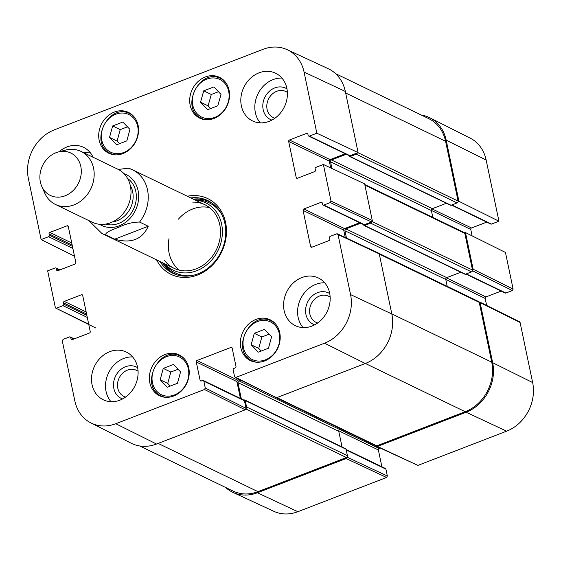 <?xml version="1.0" encoding="UTF-8"?>
<svg xmlns="http://www.w3.org/2000/svg" width="561" height="561" viewBox="0 0 561 561"><rect width="100%" height="100%" fill="white"/><g stroke="black" fill="none" stroke-linecap="round" stroke-linejoin="round"><path stroke-width="0.84" d="M335.506 73.596L428.758 118.651A39.74 33.737 115.8 0 1 445.588 141.274L458.085 201.083A1.473 1.248 115.8 0 1 457.103 202.914L451.037 205.256A0.884 0.75 115.8 0 1 450.483 205.242L349.636 156.512A0.884 0.75 115.8 0 1 349.258 156.014L349.187 155.656M357.238 152.929A1.473 1.248 115.8 0 1 356.249 154.184L350.183 156.526A0.884 0.75 115.8 0 1 349.636 156.512M346.277 154.254L331.509 159.948A1.473 1.248 -64.2 0 0 330.527 161.778L331.93 168.489M446.388 203.264L432.363 208.678A1.473 1.248 -64.2 0 0 431.374 210.508L432.819 217.402M364.776 184.52L464.213 232.57A1.473 1.248 115.8 0 1 464.838 233.411L472.488 270.044A1.473 1.248 115.8 0 1 471.506 271.882L465.441 274.224A0.884 0.75 115.8 0 1 464.887 274.21L364.04 225.48A0.884 0.75 115.8 0 1 363.668 224.975L363.591 224.617M371.648 221.883A1.473 1.248 115.8 0 1 370.66 223.152L364.594 225.494A0.884 0.75 115.8 0 1 364.04 225.48M360.688 223.215L345.92 228.909A1.473 1.248 -64.2 0 0 344.938 230.746L346.46 238.046M460.798 272.232L446.766 277.639A1.473 1.248 -64.2 0 0 445.785 279.476L447.222 286.362M379.026 253.411L478.624 301.538A1.473 1.248 115.8 0 1 479.241 302.372L491.738 362.182A39.74 33.737 115.8 0 1 465.216 411.711L376.761 445.834A1.473 1.248 115.8 0 1 375.842 445.813L276.412 397.77M240.627 380.155L238.916 380.814A1.473 1.248 -64.2 0 0 237.934 382.644L241.321 398.85M341.095 429.025L339.763 429.544A1.473 1.248 -64.2 0 0 338.781 431.374L342.042 446.97M243.944 400.119L244.287 399.993A0.884 0.75 115.8 0 1 245.213 400.505L246.567 406.97A1.473 1.248 115.8 0 1 246.055 408.506M244.841 400L345.688 448.73A0.884 0.75 115.8 0 1 346.067 449.235L347.413 455.7A1.473 1.248 115.8 0 1 346.432 457.538L257.976 491.66A39.74 33.737 115.8 0 1 233.088 491.071L139.745 445.974M148.258 226.251C142.27 239.477 131.099 243.79 114.732 239.189L106.043 234.996C104.143 232.429 114.037 229.197 119.493 226.925C126.26 223.706 132.957 222.086 139.57 222.058L148.258 226.251L114.732 239.189M139.57 222.058A35.329 29.992 115.8 0 0 132.55 169.78A35.329 29.992 115.8 0 0 128.315 168.181L118.322 169.45M56.093 152.69A23.548 19.993 115.8 0 1 58.379 151.954A23.548 19.993 115.8 0 1 80.833 166.547A23.548 19.993 115.8 0 1 67.138 194.884A23.548 19.993 115.8 0 1 41.752 186.357A23.548 19.993 115.8 0 1 56.093 152.69M58.379 151.954L65.518 150.103A29.438 24.993 115.8 0 1 81.1 151.456A29.438 24.993 115.8 0 1 90.791 188.84A29.438 24.993 115.8 0 1 55.483 204.47A29.438 24.993 115.8 0 1 44.74 193.11L41.752 186.357M81.1 151.456L117.922 169.254A29.438 24.993 115.8 0 1 127.62 206.63A29.438 24.993 115.8 0 1 92.313 222.261L55.483 204.47M254.287 333.325L264.476 329.391L271.594 336.775L268.481 348.227L258.284 352.161L251.167 344.777L254.287 333.325L261.847 336.979L258.733 348.43L261.23 351.025M200.536 102.193L203.734 90.826L213.93 86.899L221.006 94.416L217.808 105.777L207.612 109.711L200.536 102.193L208.096 105.847L210.641 108.546M213.958 118.476A22.664 19.242 115.8 0 1 199.758 118.14A22.664 19.242 115.8 0 1 192.297 89.36A22.664 19.242 115.8 0 1 219.484 77.32A22.664 19.242 115.8 0 1 229.337 98.196A22.664 19.242 115.8 0 1 213.958 118.476M88.687 324.139L55.805 308.136L55.315 307.47L47.657 270.837L55.104 267.962A1.178 1.003 115.8 0 1 56.345 268.649L59.361 270.107M56.549 308.157L62.986 305.675L87.285 317.421M86.857 315.366L63.772 304.209A1.178 1.003 115.8 0 1 62.986 305.675M63.772 304.209L63.491 302.863L86.576 314.013M86.149 311.958L64.277 301.39A1.178 1.003 -64.2 0 0 63.491 302.863M64.277 301.39L81.464 294.763L82.67 295.345M72.369 339.608L71.03 338.963A1.178 1.003 -64.2 0 0 72.264 339.65L89.451 333.017A1.178 1.003 -64.2 0 0 90.237 331.551L82.698 295.451A1.178 1.003 -64.2 0 0 81.464 294.763M71.03 338.963L70.749 337.61L73.764 339.068M205.27 388.03L203.839 381.171L244.456 400.799L246.034 408.338L205.27 388.03L204.485 389.502L115.776 423.723A38.997 33.106 115.8 0 1 90.938 422.945A38.997 33.106 115.8 0 1 74.844 400.954L62.292 340.878L63.077 339.412L69.515 336.923A1.178 1.003 115.8 0 1 70.749 337.61M201.441 380.933L200.102 380.281A1.178 1.003 -64.2 0 0 201.336 380.968L202.598 380.484A1.178 1.003 115.8 0 1 203.839 381.171M200.102 380.281L196.273 361.964L236.896 381.592A1.178 1.003 115.8 0 1 237.682 380.127L197.058 360.499A1.178 1.003 -64.2 0 0 196.273 361.964M197.058 360.499L230.929 347.434L232.135 348.016M311.958 247.177L310.619 246.531A1.178 1.003 -64.2 0 0 311.86 247.219L329.041 240.592A1.178 1.003 -64.2 0 0 329.826 239.119L329.545 237.773A1.178 1.003 115.8 0 1 330.331 236.307L336.768 233.825L338.01 234.512L350.555 294.588A38.997 33.106 115.8 0 1 324.531 343.192L235.823 377.413L234.589 376.726L233.152 369.86A1.178 1.003 115.8 0 1 233.937 368.395L235.206 367.904A1.178 1.003 -64.2 0 0 235.992 366.438L232.163 348.122A1.178 1.003 -64.2 0 0 230.929 347.434M310.619 246.531L303.08 210.431L343.697 230.059A1.178 1.003 115.8 0 1 344.482 228.593L303.866 208.965A1.178 1.003 -64.2 0 0 303.08 210.431M303.866 208.965L321.053 202.332L322.259 202.921M323.802 205.06L330.24 202.577L371.501 221.953L364.426 224.68L323.802 205.06A1.178 1.003 115.8 0 1 322.568 204.372L322.287 203.026A1.178 1.003 -64.2 0 0 321.053 202.332M371.501 221.953L372.287 220.487L364.636 183.847L323.374 164.471L331.025 201.104L330.24 202.577M323.374 164.471L315.927 167.339A1.178 1.003 115.8 0 0 315.142 168.812L315.422 170.158A1.178 1.003 -64.2 0 1 314.637 171.624L297.449 178.251A1.178 1.003 -64.2 0 1 296.215 177.564L288.67 141.47L329.293 161.091A1.178 1.003 115.8 0 1 330.078 159.626L289.455 139.998A1.178 1.003 -64.2 0 0 288.67 141.47M289.455 139.998L306.643 133.371L307.856 133.953M309.399 136.092L316.846 133.216L358.107 152.599L350.015 155.72L309.399 136.092A1.178 1.003 115.8 0 1 308.164 135.404L307.877 134.058A1.178 1.003 -64.2 0 0 306.643 133.371M74.494 256.167L41.128 239.582L28.352 178.433A38.997 33.106 115.8 0 1 54.382 129.829L263.137 49.298A38.997 33.106 115.8 0 1 287.134 49.67A38.997 33.106 115.8 0 1 304.069 72.067L316.846 133.216M41.128 239.582L48.576 236.714L72.881 248.453M72.453 246.398L49.361 235.241A1.178 1.003 115.8 0 1 48.576 236.714M49.361 235.241L49.08 233.895L72.166 245.052M71.738 242.997L49.866 232.429A1.178 1.003 -64.2 0 0 49.08 233.895M49.866 232.429L67.054 225.795L68.26 226.385M57.965 270.64L56.626 269.995A1.178 1.003 -64.2 0 0 57.86 270.683L75.048 264.056A1.178 1.003 -64.2 0 0 75.833 262.583L68.288 226.49A1.178 1.003 -64.2 0 0 67.054 225.795M56.626 269.995L56.345 268.649M173.622 396.031A22.664 19.242 115.8 0 1 159.429 395.694A22.664 19.242 115.8 0 1 151.961 366.915A22.664 19.242 115.8 0 1 179.148 354.875A22.664 19.242 115.8 0 1 189.008 375.751A22.664 19.242 115.8 0 1 173.622 396.031M122.971 153.574A22.664 19.242 115.8 0 1 108.778 153.237A22.664 19.242 115.8 0 1 101.31 124.458A22.664 19.242 115.8 0 1 128.497 112.424A22.664 19.242 115.8 0 1 138.357 133.294A22.664 19.242 115.8 0 1 122.971 153.574M59.059 151.779A26.493 22.496 115.8 0 1 83.561 147.333A26.493 22.496 115.8 0 1 93.084 157.248M119.872 400.175A26.493 22.496 115.8 0 1 103.28 399.783A26.493 22.496 115.8 0 1 94.55 366.144A26.493 22.496 115.8 0 1 126.33 352.07A26.493 22.496 115.8 0 1 137.845 376.473A26.493 22.496 115.8 0 1 119.872 400.175M311.944 326.074A26.493 22.496 115.8 0 1 295.352 325.682A26.493 22.496 115.8 0 1 286.629 292.043A26.493 22.496 115.8 0 1 318.41 277.976A26.493 22.496 115.8 0 1 329.924 302.372A26.493 22.496 115.8 0 1 311.944 326.074M269.175 121.337A26.493 22.496 115.8 0 1 252.583 120.945A26.493 22.496 115.8 0 1 243.853 87.306A26.493 22.496 115.8 0 1 275.633 73.232A26.493 22.496 115.8 0 1 287.155 97.628A26.493 22.496 115.8 0 1 269.175 121.337M264.61 360.933A22.664 19.242 115.8 0 1 250.409 360.597A22.664 19.242 115.8 0 1 242.948 331.817A22.664 19.242 115.8 0 1 270.136 319.777A22.664 19.242 115.8 0 1 279.988 340.653A22.664 19.242 115.8 0 1 264.61 360.933M156.582 259.862A42.096 35.736 -64.2 0 0 201.736 273.102A42.096 35.736 -64.2 0 0 225.76 223.39A42.096 35.736 -64.2 0 0 187.325 196.245M274.918 118.217A14.474 12.286 115.8 0 1 266.819 105.279A14.474 12.286 115.8 0 1 276.748 91.289A14.474 12.286 115.8 0 1 287.379 92.432M125.615 397.055A14.474 12.286 115.8 0 1 117.515 384.124A14.474 12.286 115.8 0 1 127.445 370.127A14.474 12.286 115.8 0 1 138.076 371.27M317.694 322.954A14.474 12.286 115.8 0 1 309.595 310.023A14.474 12.286 115.8 0 1 319.518 296.026A14.474 12.286 115.8 0 1 330.149 297.176M173.524 364.44L180.565 371.908L177.465 383.296L167.213 387.251L160.173 379.776L163.272 368.395L173.524 364.44M178.061 369.257L170.832 372.048L167.739 383.429L170.235 386.087M163.272 368.395L170.832 372.048M160.173 379.776L167.739 383.429M203.734 90.826L211.301 94.486L208.096 105.847M218.467 91.716L211.301 94.486M269.098 334.181L261.847 336.979M251.167 344.777L258.733 348.43M127.459 126.828L120.215 129.626L117.095 141.077L119.598 143.665M112.649 125.966L122.845 122.039L129.956 129.416L126.842 140.867L116.646 144.801L109.535 137.417L112.649 125.966L120.215 129.626M109.535 137.417L117.095 141.077M162.578 262.751A40.329 34.242 -64.2 0 0 174.022 273.81M209.085 201.238A40.329 34.242 -64.2 0 0 193.314 199.141M164.745 263.803A37.405 31.753 -64.2 0 0 218.096 250.346A37.405 31.753 -64.2 0 0 195.48 200.186M164.555 260.423A35.329 29.992 -64.2 0 0 216.462 249.554A35.329 29.992 -64.2 0 0 192.718 202.135M169.001 238.656A35.329 29.992 -64.2 0 0 169.085 253.018A35.329 29.992 -64.2 0 0 179.331 270.178M209.541 207.654A35.329 29.992 -64.2 0 0 178.426 219.148M358.107 152.599L345.331 91.443A39.74 33.737 -64.2 0 0 328.073 68.624L287.134 49.67M308.662 136.078L349.279 155.699A1.178 1.003 -64.2 0 0 350.015 155.72M345.274 153.763L330.078 159.626M329.293 161.091L330.717 167.921M323.066 205.038L363.689 224.666A1.178 1.003 -64.2 0 0 364.426 224.68M359.678 222.731L344.482 228.593M343.697 230.059L345.246 237.478M235.073 377.385L276.587 397.721L365.295 363.5A39.74 33.737 -64.2 0 0 391.816 313.964L379.264 253.895L378.759 253.214L337.498 233.839M239.309 379.495L237.682 380.127M236.896 381.592L240.41 398.415M244.456 400.799A1.178 1.003 -64.2 0 0 243.958 400.126L203.341 380.498M90.938 422.945L131.225 443.239A39.74 33.737 -64.2 0 0 156.54 444.032L245.248 409.81L246.034 408.338M286.966 88.883A17.419 14.789 -64.2 0 0 274.785 87.916A17.419 14.789 -64.2 0 0 262.871 104.339A17.419 14.789 -64.2 0 0 271.882 120.096M281.924 78.091A26.493 22.496 -64.2 0 0 257.864 94.073A26.493 22.496 -64.2 0 0 260.297 122.859M89.851 152.185A26.493 22.496 -64.2 0 0 83.877 152.802M137.662 367.721A17.419 14.789 -64.2 0 0 125.482 366.754A17.419 14.789 -64.2 0 0 113.567 383.177A17.419 14.789 -64.2 0 0 122.579 398.934M132.62 356.929A26.493 22.496 -64.2 0 0 108.561 372.911A26.493 22.496 -64.2 0 0 110.994 401.697M329.735 293.62A17.419 14.789 -64.2 0 0 317.554 292.66A17.419 14.789 -64.2 0 0 305.64 309.076A17.419 14.789 -64.2 0 0 314.658 324.84M324.7 282.828A26.493 22.496 -64.2 0 0 300.633 298.81A26.493 22.496 -64.2 0 0 303.066 327.596M190.789 197.921A40.329 34.242 115.8 0 1 207.843 200.6A40.329 34.242 115.8 0 1 221.125 251.812A40.329 34.242 115.8 0 1 172.753 273.228A40.329 34.242 115.8 0 1 160.053 261.538M458.092 201.658L458.954 201.329L498.932 221.202L486.156 160.046A38.997 33.106 -64.2 0 0 470.062 138.055L429.775 117.761A39.74 33.737 115.8 0 1 446.177 140.173L458.954 201.329M421.255 115.026A39.74 33.737 115.8 0 1 429.775 117.761M346.901 457.236L346.095 458.54L257.387 492.761A39.74 33.737 115.8 0 1 232.927 492.376A39.74 33.737 115.8 0 1 225.494 487.404M479.031 301.888L480.118 302.617L492.663 362.694A39.74 33.737 115.8 0 1 466.142 412.223L377.434 446.451L376.242 445.918M472.474 270.746L512.333 290.556L513.119 289.09L505.461 252.45L465.483 232.577L473.133 269.217L472.502 270.612M465.483 232.577L464.62 232.913M512.333 290.556L505.896 293.038L466.282 273.901M465.889 274.049L505.159 293.024A1.178 1.003 -64.2 0 0 505.896 293.038M501.148 291.089L485.952 296.944L446.409 277.842M445.771 279.378L485.167 298.417A1.178 1.003 115.8 0 1 485.952 296.944M485.167 298.417L486.639 305.436M376.712 446.437L417.91 465.392L506.618 431.171A38.997 33.106 -64.2 0 0 532.648 382.567L520.096 322.491L519.605 321.825L479.627 301.951M380.204 448.071L379.152 448.477L339.868 429.502M338.774 430.82L378.366 449.95A1.178 1.003 115.8 0 1 379.152 448.477M378.366 449.95L381.88 466.766M346.221 449.964L385.926 469.157A1.178 1.003 -64.2 0 0 385.428 468.484L346.116 449.487M385.926 469.157L387.356 476.016L347.007 457.131M232.927 492.376L273.866 511.33A38.997 33.106 -64.2 0 0 297.863 511.702L386.571 477.481L387.356 476.016M498.932 221.202L491.485 224.077L451.871 204.933M451.479 205.081L490.749 224.056A1.178 1.003 -64.2 0 0 491.485 224.077M486.738 222.121L471.549 227.983L432.005 208.874M431.36 210.41L470.763 229.449A1.178 1.003 115.8 0 1 471.549 227.983M470.763 229.449L472.103 235.865M445.588 141.274L345.653 92.986M458.085 201.083L357.904 152.676M457.103 202.914L356.249 154.184M451.037 205.256L350.183 156.526M432.363 208.678L331.509 159.948M431.374 210.508L330.527 161.778M464.838 233.411L364.895 185.123M472.488 270.044L372.055 221.518M471.506 271.882L370.66 223.152M465.441 274.224L364.594 225.494M446.766 277.639L345.92 228.909M445.785 279.476L344.938 230.746M479.241 302.372L379.306 254.084M491.738 362.182L391.802 313.894M465.216 411.711L365.372 363.465M376.761 445.834L276.917 397.595M339.763 429.544L238.916 380.814M338.781 431.374L237.934 382.644M346.067 449.235L245.213 400.505M347.413 455.7L246.567 406.97M346.432 457.538L245.991 409.004M257.976 491.66L158.132 443.414M106.043 234.996A35.329 29.992 115.8 0 1 101.814 233.397L174.085 268.319M123.988 173.637A28.26 23.99 115.8 0 1 135.418 210.403A28.26 23.99 115.8 0 1 99.507 224.288M130.264 185.439A23.253 19.747 115.8 0 1 130.475 208.012A23.253 19.747 115.8 0 1 112.656 221.875M127.578 178.44A25.61 21.746 115.8 0 1 133.399 209.421A25.61 21.746 115.8 0 1 105.51 224.112M278.95 344.23A20.904 17.742 115.8 0 1 247.892 356.333A20.904 17.742 115.8 0 1 257.338 321.628A20.904 17.742 115.8 0 1 278.95 344.23M224.33 82.762A20.904 17.742 115.8 0 1 214.674 117.424A20.904 17.742 115.8 0 1 193.222 94.634A20.904 17.742 115.8 0 1 224.33 82.762M224.407 80.966A22.075 18.744 -64.2 0 0 220.908 78.666C199.541 66.787 179.113 109.065 201.694 118.42A22.075 18.744 -64.2 0 0 205.677 119.738M174.408 394.958A20.904 17.742 115.8 0 1 152.873 372.259A20.904 17.742 115.8 0 1 183.952 360.267A20.904 17.742 115.8 0 1 174.408 394.958M184.078 358.521A22.075 18.744 -64.2 0 0 180.579 356.221C159.205 344.342 138.784 386.62 161.365 395.975A22.075 18.744 -64.2 0 0 165.341 397.293M275.058 323.416A22.075 18.744 -64.2 0 0 271.559 321.116C250.192 309.244 229.765 351.516 252.352 360.877A22.075 18.744 -64.2 0 0 256.328 362.189M137.319 136.87A20.904 17.742 115.8 0 1 106.26 148.974A20.904 17.742 115.8 0 1 115.699 114.269A20.904 17.742 115.8 0 1 137.319 136.87M133.427 116.064A22.075 18.744 -64.2 0 0 129.928 113.764C108.554 101.885 88.133 144.163 110.713 153.525A22.075 18.744 -64.2 0 0 114.689 154.836M162.992 262.955A40.069 34.018 -64.2 0 0 176.568 274.75M211.406 202.647A40.069 34.018 -64.2 0 0 193.727 199.337M164.527 263.698L164.962 264.273A38.912 33.036 -64.2 0 0 192.304 275.5M221.77 214.512A38.912 33.036 -64.2 0 0 195.985 200.067L195.263 200.081M204.485 389.502L245.248 409.81M156.54 444.032L115.776 423.723M276.587 397.721L235.823 377.413M338.01 234.512L379.264 253.895M372.287 220.487L331.025 201.104M297.554 178.216L296.215 177.564M391.816 313.964L350.555 294.588M345.331 91.443L304.069 72.067M365.295 363.5L324.531 343.192M513.119 289.09L473.133 269.217M480.118 302.617L520.096 322.491M417.91 465.392L377.434 446.451M466.142 412.223L506.618 431.171M346.095 458.54L386.571 477.481M257.387 492.761L297.863 511.702M492.663 362.694L532.648 382.567M446.177 140.173L486.156 160.046M127.95 168.048L132.55 169.78L204.821 204.702M88.89 220.613L101.814 233.397M201.694 118.42L203.938 119.507M220.908 78.666L223.152 79.746M161.365 395.975L163.609 397.062M180.579 356.221L182.816 357.301M252.352 360.877L254.589 361.964M271.559 321.116L273.803 322.203M110.713 153.525L112.957 154.605M129.928 113.764L132.165 114.844M59.852 269.911L55.841 267.976M95.784 328.01L55.798 308.136M74.262 338.879L70.251 336.944"/></g></svg>
